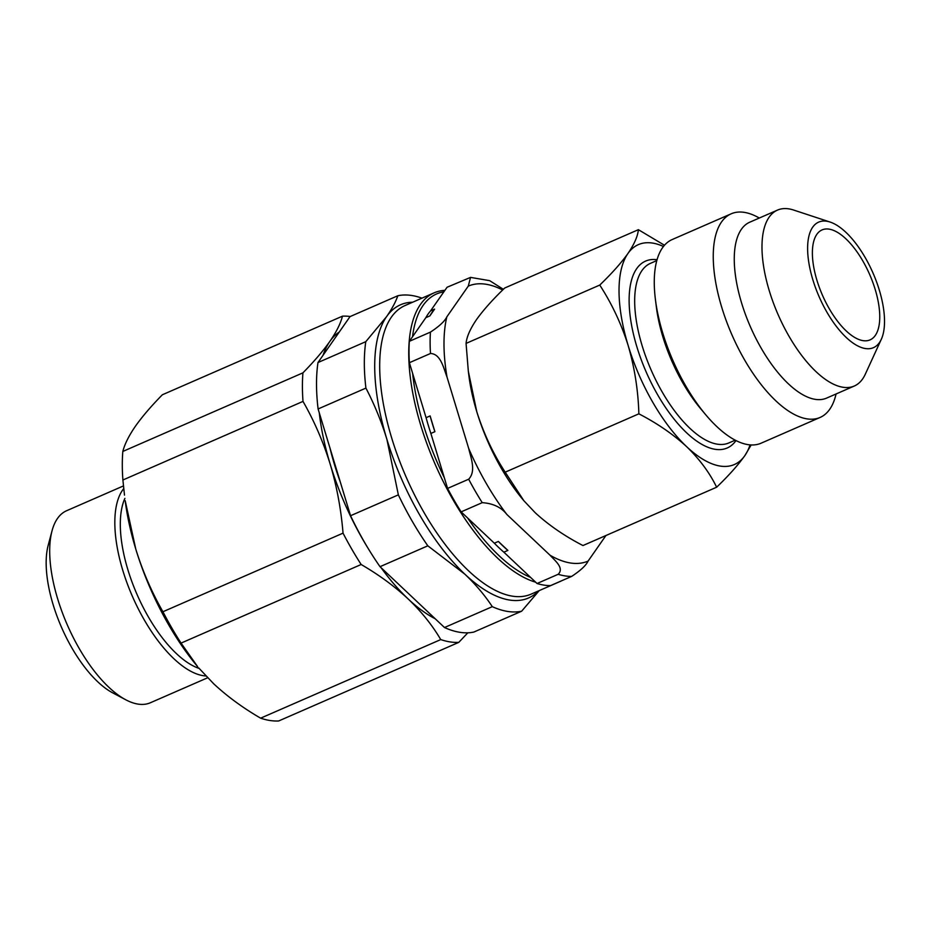 <?xml version="1.0" encoding="UTF-8"?>
<svg xmlns="http://www.w3.org/2000/svg" width="931" height="931" viewBox="0 0 931 931"><rect width="100%" height="100%" fill="white"/><g stroke="black" fill="none" stroke-linecap="round" stroke-linejoin="round"><path stroke-width="1.4" d="M759.335 218.017L757.392 216.981A111.103 47.749 66.4 0 0 731.207 213.793L672.205 239.535A111.103 47.749 66.4 0 0 655.412 299.479L656.378 307.16A97.976 42.104 66.4 0 0 662.837 336.754A97.976 42.104 66.4 0 0 700.74 408.814L705.721 414.749A111.103 47.749 66.4 0 0 761.081 443.203L820.071 417.46A111.103 47.749 66.4 0 0 835.549 396.094L836.108 393.953M655.412 299.479A111.103 47.749 66.4 0 0 662.744 333.042A111.103 47.749 66.4 0 0 705.721 414.749M731.207 213.793A111.103 47.749 66.4 0 0 721.734 307.3A111.103 47.749 66.4 0 0 820.071 417.46M875.175 289.39A59.991 25.777 66.4 0 0 822.073 229.91A59.991 25.777 66.4 0 0 816.964 280.394A59.991 25.777 66.4 0 0 870.066 339.873A59.991 25.777 66.4 0 0 875.175 289.39M812.844 279.754A68.487 29.431 66.4 0 0 848.304 339.35A68.487 29.431 66.4 0 0 881.32 339.268A68.487 29.431 66.4 0 0 879.295 290.03A68.487 29.431 66.4 0 0 830.173 222.078A68.487 29.431 66.4 0 0 812.844 279.754M830.173 222.078L793.596 210.034A95.974 41.255 66.4 0 0 777.49 210.103A95.974 41.255 66.4 0 0 769.309 290.868A95.974 41.255 66.4 0 0 854.262 386.039A95.974 41.255 66.4 0 0 865.271 374.262L881.32 339.268M777.49 210.103L749.769 222.195A95.974 41.255 66.4 0 0 741.588 302.971A95.974 41.255 66.4 0 0 826.542 398.131L854.262 386.039M444.89 290.356A157.467 67.672 66.4 0 0 434.172 292.823A157.467 67.672 66.4 0 0 415.68 406.638A157.467 67.672 66.4 0 0 497.468 558.006A157.467 67.672 66.4 0 0 535.651 582.189M467.571 517.939A155.465 66.811 66.4 0 0 499.121 555.749A155.465 66.811 66.4 0 0 530.623 577.441L503.857 552.176A145.213 62.412 -113.6 0 1 494.338 543.204L461.136 511.875L482.235 502.659C493.186 503.415 501.413 507.372 506.918 514.529L550.023 555.213C554.934 560.66 564.582 568.038 558.158 574.299L537.059 583.504L530.623 577.441M412.619 373.354A155.465 66.811 66.4 0 0 444.331 477.754L430.867 433.439A145.213 62.412 -113.6 0 1 426.084 417.682L409.384 362.706L430.483 353.489C440.724 353.792 443.645 368.245 447.008 377.055L468.689 448.428C470.842 457.703 476.358 471.144 468.677 479.209L447.578 488.414L444.331 477.754M443.854 291.845A155.465 66.811 66.4 0 0 412.526 336.754L425.828 317.68A145.213 62.412 -113.6 0 1 430.553 310.907L447.055 287.26L470.551 277.391L468.27 286.131L446.845 316.831C444.797 321.183 439.316 326.281 430.425 332.123L409.326 341.34A159.969 68.754 66.4 0 0 409.384 362.706M329.888 447.73A150.973 64.879 66.4 0 0 334.555 464.825A150.973 64.879 66.4 0 0 340.327 482.095M123.462 485.924L66.601 510.735A104.749 45.025 66.4 0 0 52.02 530.879L48.191 545.287A91.482 39.311 66.4 0 0 53.137 604.685A91.482 39.311 66.4 0 0 112.546 692.769L125.708 699.751A104.749 45.025 66.4 0 0 150.391 702.754L207.613 677.791M52.02 530.879A104.749 45.025 66.4 0 0 57.675 598.889A104.749 45.025 66.4 0 0 125.708 699.751M123.742 488.566A104.749 45.025 66.4 0 0 122.822 570.47A104.749 45.025 66.4 0 0 205.867 675.964M124.498 495.129L122.892 480L303.006 401.401C314.201 420.928 323.255 441.841 330.191 464.15C336.813 486.354 341.095 509.35 343.039 533.149L162.925 611.748C151.648 592.023 142.583 571.099 135.751 548.999L125.196 500.669A159.969 68.754 66.4 0 0 135.751 548.999A159.969 68.754 66.4 0 0 197.616 666.643L181.056 643.1L361.158 564.5C378.964 574.858 394.616 586.332 408.115 598.912C421.406 611.62 432.275 625.167 440.735 639.585A174.958 75.19 66.4 0 0 458.785 642.367L467.839 632.801M440.735 639.585L260.622 718.173A174.958 75.19 66.4 0 0 278.672 720.966L458.785 642.367M260.622 718.173C242.816 707.816 227.164 696.353 213.676 683.761L198.617 667.83M162.925 611.748A174.958 75.19 66.4 0 0 181.056 643.1M122.822 451.442C124.684 444.122 128.885 435.72 135.426 426.223C142.199 416.623 151.183 406.137 162.366 394.767L342.468 316.168C340.618 323.488 336.417 331.89 329.865 341.374C323.092 350.975 314.108 361.461 302.936 372.842L122.822 451.442A174.958 75.19 66.4 0 0 122.892 480M343.039 533.149A174.958 75.19 66.4 0 0 361.158 564.5M302.936 372.842A174.958 75.19 66.4 0 0 303.006 401.401M350.265 316.505A174.958 75.19 66.4 0 0 342.468 316.168M381 567.619A159.969 68.754 66.4 0 0 408.115 598.912A159.969 68.754 66.4 0 0 435.196 618.754M319.275 412.829A159.969 68.754 66.4 0 0 330.191 464.15A159.969 68.754 66.4 0 0 368.21 548.522M339.303 331.983A159.969 68.754 66.4 0 0 329.865 341.374A159.969 68.754 66.4 0 0 323.045 355.281M492.301 606.663C484.76 595.235 475.601 584.4 464.837 574.159L427.818 545.822L380.011 566.688L444.494 627.529L492.301 606.663A169.966 73.049 66.4 0 0 521.651 611.202L473.832 632.068A169.966 73.049 66.4 0 1 444.494 627.529M539.224 590.603L521.651 611.202M398.352 494.861L386.912 439.397C381.454 421.58 374.448 404.485 365.918 388.099L318.099 408.965L350.545 515.727L398.352 494.861A169.966 73.049 66.4 0 0 427.818 545.822M365.79 341.677L386.586 316.621C391.904 308.976 395.652 302.016 397.84 295.744L350.021 316.61L317.983 362.531L365.79 341.677A169.966 73.049 66.4 0 0 365.918 388.099M421.964 298.153A169.966 73.049 66.4 0 0 397.84 295.744M558.565 582.108A157.467 67.672 66.4 0 0 560.136 581.479A157.467 67.672 66.4 0 0 561.661 580.758M447.578 488.414A159.969 68.754 66.4 0 0 461.136 511.875M537.059 583.504A159.969 68.754 66.4 0 0 550.57 585.599L571.669 576.394C580.595 570.505 586.076 565.408 588.089 561.09L605.93 535.523M503.368 289.32L489.694 280.673L470.551 277.391M409.326 341.34L412.526 336.754M425.828 317.68L429.854 315.923L434.579 309.15L430.553 310.907M503.857 552.176L507.884 550.419L498.364 541.446L494.338 543.204M430.867 433.439L434.893 431.681L430.11 415.924L426.084 417.682M317.983 362.531A169.966 73.049 66.4 0 0 318.099 408.965M350.545 515.727A169.966 73.049 66.4 0 0 380.011 566.688M663.477 246.482A119.971 51.566 66.4 0 0 627.936 253.5A119.971 51.566 66.4 0 0 628.181 345.576A119.971 51.566 66.4 0 0 686.624 446.659A119.971 51.566 66.4 0 0 744.823 455.655A119.971 51.566 66.4 0 0 750.06 444.878M751.177 444.948L744.823 455.655C738.004 465.197 728.601 475.718 716.637 487.216C709.62 472.75 699.612 459.239 686.624 446.659C673.125 434.253 657.205 423.314 638.864 413.83C638.189 390.52 634.628 367.768 628.181 345.576C621.326 323.872 611.853 303.704 599.75 285.072C611.737 273.551 621.128 263.019 627.936 253.5C634.29 244.166 637.77 236.218 638.387 229.678L664.49 245.26M716.637 487.216L582.957 545.543C564.617 536.07 548.696 525.131 535.209 512.725L523.909 500.773L505.196 472.168L638.864 413.83M638.387 229.678L504.707 288.016C492.72 299.538 483.329 310.058 476.521 319.577C470.167 328.911 466.687 336.859 466.07 343.399L468.328 371.26L476.765 411.653C483.724 433.613 493.197 453.793 505.196 472.168M599.75 285.072L466.07 343.399M468.328 371.26L468.852 375.414A119.971 51.566 66.4 0 0 476.765 411.653A119.971 51.566 66.4 0 0 523.164 499.889L523.909 500.773M429.854 315.923A145.213 62.412 -113.6 0 1 434.579 309.15M507.884 550.419A145.213 62.412 -113.6 0 1 498.364 541.446M434.893 431.681A145.213 62.412 -113.6 0 1 430.11 415.924M657.065 259.714A101.979 43.827 66.4 0 0 636.909 346.926A101.979 43.827 66.4 0 0 735.99 440.584M656.821 260.575L650.501 263.333A97.976 42.104 66.4 0 0 642.157 345.785A97.976 42.104 66.4 0 0 728.88 442.935L735.199 440.177M434.172 292.823L405.125 305.508A157.467 67.672 66.4 0 0 386.621 419.311A157.467 67.672 66.4 0 0 468.409 570.68A157.467 67.672 66.4 0 0 531.077 594.153L560.136 581.479M412.631 302.226A159.969 68.754 66.4 0 0 386.586 316.621A159.969 68.754 66.4 0 0 386.912 439.397A159.969 68.754 66.4 0 0 464.837 574.159A159.969 68.754 66.4 0 0 538.595 590.871M124.905 498.376A99.477 42.756 66.4 0 0 127.896 569.76A99.477 42.756 66.4 0 0 199.118 668.423M468.677 479.209A159.969 68.754 66.4 0 0 482.235 502.659M468.689 448.428A149.972 64.448 66.4 0 0 506.918 514.529M558.158 574.299A159.969 68.754 66.4 0 0 571.669 576.394M550.023 555.213A149.972 64.448 66.4 0 0 588.089 561.09M502.682 290.007A149.972 64.448 66.4 0 0 468.27 286.131M446.845 316.831A149.972 64.448 66.4 0 0 447.008 377.055M430.425 332.123A159.969 68.754 66.4 0 0 430.483 353.489"/></g></svg>

